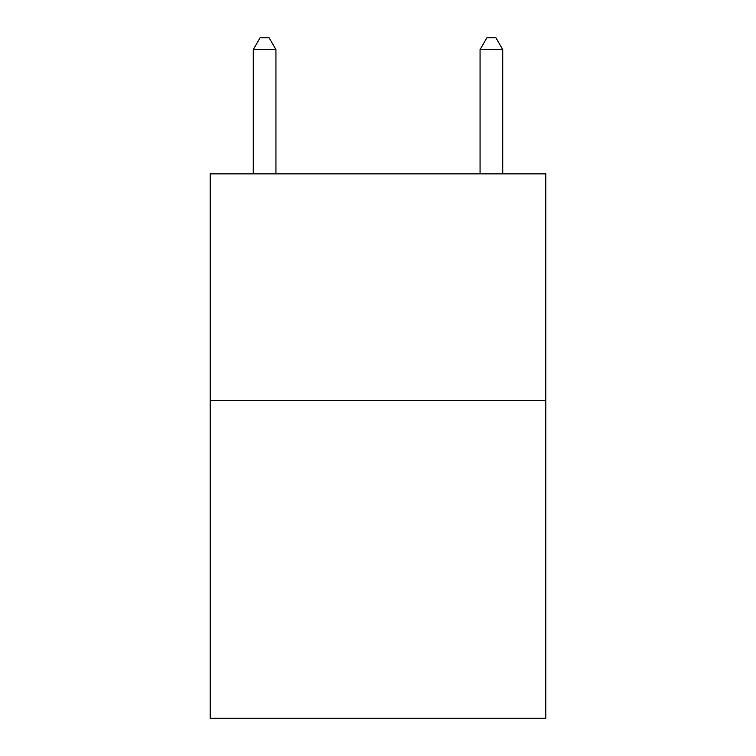 <?xml version="1.0" encoding="UTF-8"?>
<svg xmlns="http://www.w3.org/2000/svg" width="756" height="756" viewBox="0 0 756 756"><rect width="100%" height="100%" fill="white"/><g stroke="black" fill="none" stroke-linecap="round" stroke-linejoin="round"><path stroke-width="1.13" d="M545.832 400.68L545.832 718.2L210.168 718.2L210.168 173.88L545.832 173.88L545.832 400.68L210.168 400.68M275.94 173.88L275.94 49.594L253.26 49.594L253.26 173.88M253.26 49.594L260.064 37.8L269.136 37.8L275.94 49.594M502.74 173.88L502.74 49.594L480.06 49.594L480.06 173.88M480.06 49.594L486.864 37.8L495.936 37.8L502.74 49.594"/></g></svg>
